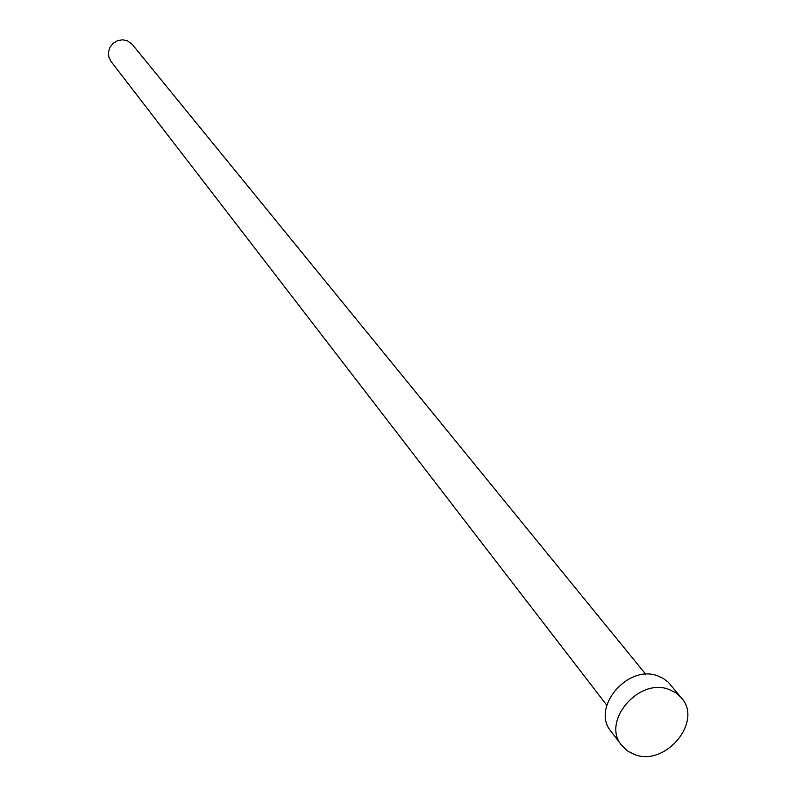 <?xml version="1.0" encoding="UTF-8"?>
<svg xmlns="http://www.w3.org/2000/svg" width="796" height="796" viewBox="0 0 796 796"><rect width="100%" height="100%" fill="white"/><g stroke="black" fill="none" stroke-linecap="round" stroke-linejoin="round"><path stroke-width="1.19" d="M606.791 705.216L110.962 61.352L108.803 56.974L108.465 52.048L109.997 47.253L113.181 43.263L117.579 40.656L122.564 39.8L127.43 40.805L132.305 44.437L645.785 674.321M621.606 745.305L610.99 731.315C590.632 707.684 628.143 663.625 658.183 676.073L663.068 678.311L668.113 682.082L681.426 697.893C703.147 721.365 665.555 766.846 634.74 754.598L627.387 750.877L621.606 745.305C601.109 721.514 639.009 677.058 669.277 689.555L676.003 692.948L681.426 697.893"/></g></svg>
